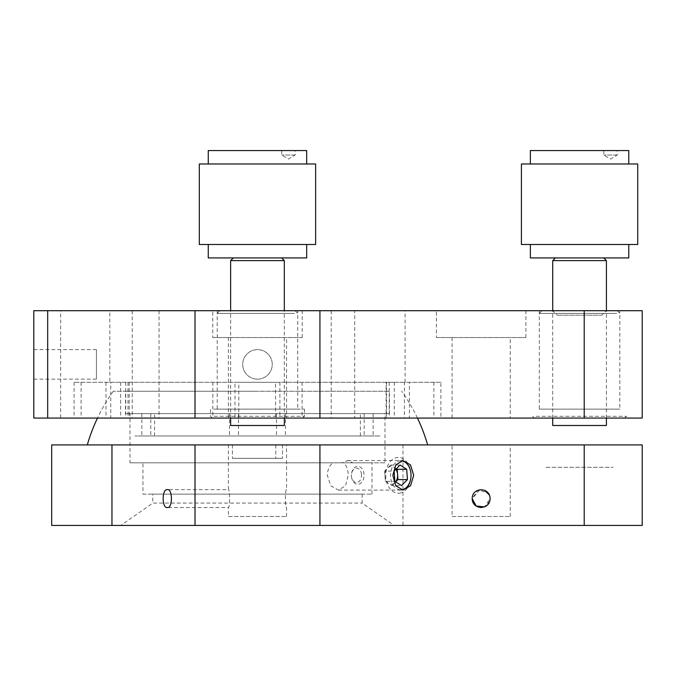 <?xml version="1.0" encoding="UTF-8"?>
<svg xmlns="http://www.w3.org/2000/svg" width="676" height="676" viewBox="0 0 676 676"><rect width="100%" height="100%" fill="white"/><g stroke="black" fill="none" stroke-linecap="round" stroke-linejoin="round"><path stroke-width="0.51" stroke-dasharray="3.38 2.54" d="M109.85 382.286L405.101 382.286L109.85 382.286L109.85 310.715L405.101 310.715L109.85 310.715M405.101 382.286L405.101 310.715M386.554 382.286L386.554 418.072L386.097 418.072L386.097 382.286L394.277 382.286L74.064 382.286L238.814 382.286L238.814 418.072L275.58 418.072L275.58 382.286L440.887 382.286L440.887 418.072L409.419 418.072L409.419 382.286L404.425 382.286L404.425 418.072L409.419 418.072M440.887 382.286L409.419 382.286M394.277 382.286L394.277 418.072L120.674 418.072L128.001 418.072L128.001 382.286M510.228 337.552L452.075 337.552L510.228 337.552L510.228 418.072L452.075 418.072L510.228 418.072M452.075 337.552L452.075 418.072M436.417 337.552L525.886 337.552L436.417 337.552L436.417 310.715L525.886 310.715L436.417 310.715M525.886 337.552L525.886 310.715M286.556 337.552L228.395 337.552L286.556 337.552L286.556 418.072L228.395 418.072L286.556 418.072M228.395 337.552L228.395 418.072M212.737 337.552L302.214 337.552L212.737 337.552L212.737 310.715L302.214 310.715L212.737 310.715M302.214 337.552L302.214 310.715M96.431 379.16L96.431 349.627L96.431 379.16L33.8 379.16L33.8 349.627L33.8 379.16M96.431 349.627L33.8 349.627M257.48 379.16A14.762 14.762 0 0 1 242.718 364.398A14.762 14.762 0 0 1 257.48 349.627A14.762 14.762 0 0 1 272.242 364.398A14.762 14.762 0 0 1 257.48 379.16A14.762 14.762 0 0 1 242.718 364.398A14.762 14.762 0 0 1 257.48 349.627A14.762 14.762 0 0 1 272.242 364.398A14.762 14.762 0 0 1 257.48 379.16M619.833 310.715L539.313 310.715L619.833 310.715L619.833 409.132L539.313 409.132L619.833 409.132M539.313 310.715L539.313 409.132M297.736 310.715L217.216 310.715L297.736 310.715L297.736 409.132L217.216 409.132L297.736 409.132M217.216 310.715L217.216 409.132M159.063 310.715L159.063 418.072L354.697 418.072L354.697 310.715L132.217 310.715L132.217 418.072L33.8 418.072L33.8 310.715L60.637 310.715L60.637 418.072M132.217 310.715L60.637 310.715M159.063 418.072L132.217 418.072M354.697 310.715L642.2 310.715M354.697 418.072L642.2 418.072M386.554 418.072L394.277 418.072M129.192 382.286L129.192 418.072L128.001 418.072M129.192 418.072L110.754 418.072L110.754 382.286M105.971 382.286L105.971 418.072L110.754 418.072M105.971 418.072L235.003 418.072L235.003 382.286M238.814 418.072L235.003 418.072M238.814 382.286L275.58 382.286M279.906 382.286L279.906 418.072L275.58 418.072M279.906 418.072L440.887 418.072M404.425 418.072L386.097 418.072M404.425 382.286L386.097 382.286M627.438 418.072L531.708 418.072L627.438 418.072M305.341 418.072L209.611 418.072L305.341 418.072M473.031 502.344L472.203 498.601L477.89 490.269L487.734 492.542M489.331 494.976L490.1 498.601L484.506 506.89M452.075 516.498L510.228 516.498L452.075 516.498L452.075 444.918L510.228 444.918L452.075 444.918M510.228 516.498L510.228 444.918M484.498 506.899L485.055 506.654M487.379 505.023L490.1 498.601L489.373 495.077M352.982 462.815L343.788 462.815C346.678 465.789 348.157 469.964 348.216 475.338L345.495 485.782L338.456 490.1L330.733 485.774L327.345 475.338C327.505 469.972 329.305 465.798 332.744 462.815L341.938 462.815L347.633 460.576L352.982 462.815L384.974 462.815L384.974 413.602L129.978 413.602L384.974 413.602M142.957 494.131L372.003 494.131L142.957 494.131L142.957 462.815L332.744 462.815M372.003 494.131L372.003 462.815L142.957 462.815M362.159 494.131L362.159 503.079L394.1 525.438L120.852 525.438L152.793 503.079L362.159 503.079L152.793 503.079L152.793 494.131L362.159 494.131L152.793 494.131M228.395 516.498L286.556 516.498L228.395 516.498L228.395 507.549C229.925 508.107 229.925 489.094 228.395 489.652C229.925 489.094 229.925 508.098 228.395 507.549L167.437 507.549M286.556 516.498L286.556 507.549C285.027 508.107 285.035 489.094 286.556 489.652L286.556 444.918L228.395 444.918L228.395 489.652L167.437 489.652M642.2 444.918L51.697 444.918M642.2 525.438L51.697 525.438M384.974 462.815L129.978 462.815L129.978 413.602M125.508 413.602L389.444 413.602L125.508 413.602L125.508 391.235L389.444 391.235L125.508 391.235M389.444 413.602L389.444 391.235M257.48 391.235L113.272 391.235L257.48 391.235M257.48 444.918L87.297 444.918L257.48 444.918M129.978 462.815L341.938 462.815M286.556 489.652C285.027 489.094 285.027 508.098 286.556 507.549M228.395 444.918L286.556 444.918M120.852 525.438L394.1 525.438M343.788 462.815L372.003 462.815M479.884 489.745L472.203 498.601M282.526 444.918L282.526 458.336L282.526 444.918L239.135 444.918L282.526 444.918M546.022 444.918L613.124 444.918L546.022 444.918M239.135 444.918L232.426 444.918L239.135 444.918M232.426 444.918L232.426 458.336L232.426 444.918M232.426 458.336L282.526 458.336L232.426 458.336M275.816 444.918L275.816 458.336M546.022 467.285L613.124 467.285L546.022 467.285M276.602 435.969L285.449 435.969L276.602 435.969M276.602 413.602L285.449 413.602L276.602 413.602M141.926 435.969L150.782 435.969L141.926 435.969M141.926 413.602L150.782 413.602L141.926 413.602M229.595 435.969L238.451 435.969L229.595 435.969M229.595 413.602L238.451 413.602L229.595 413.602M364.271 435.969L373.118 435.969L364.271 435.969M364.271 413.602L373.118 413.602L364.271 413.602M156.807 413.602L360.367 413.602L156.807 413.602M156.807 435.969L360.367 435.969L156.807 435.969M380.03 435.969L134.93 435.969L380.03 435.969M380.03 413.602L134.93 413.602L380.03 413.602M284.317 418.072L284.317 310.715M230.634 418.072L230.634 310.715M233.321 257.928L281.63 257.928L233.321 257.928M230.634 260.606L284.317 260.606M284.317 425.491L230.634 425.491M606.414 418.072L606.414 310.715L552.731 310.715L606.414 310.715L601.936 315.185L557.201 315.185L601.936 315.185M552.731 418.072L552.731 310.715L557.201 315.185M555.41 257.928L603.727 257.928L555.41 257.928M552.731 260.606L606.414 260.606M606.414 425.491L552.731 425.491M222.767 310.715L295.057 310.715L222.767 310.715M294.668 313.394L217.216 313.394L294.668 313.394M232.679 310.715L282.272 310.715L232.679 310.715M299.214 418.072L212.298 418.072L299.214 418.072M214.089 416.289L304.445 416.289L214.089 416.289M214.089 409.132L304.445 409.132L214.089 409.132M232.679 418.072L282.272 418.072L232.679 418.072M544.856 310.715L617.146 310.715L544.856 310.715M616.765 313.394L539.313 313.394L616.765 313.394M621.303 418.072L534.386 418.072L621.303 418.072M536.178 416.289L626.542 416.289L536.178 416.289M554.776 418.072L604.361 418.072L554.776 418.072M616.715 155.032L603.803 155.032L616.715 155.032M616.715 150.562L603.803 150.562L616.715 150.562M534.116 163.981L628.781 163.981L534.116 163.981M628.781 150.562L530.364 150.562M637.73 244.501L521.416 244.501M637.73 163.981L521.416 163.981M628.781 257.928L530.364 257.928M534.116 244.501L628.781 244.501L534.116 244.501M596.097 257.928L563.04 257.928L596.097 257.928M294.618 155.032L281.715 155.032L294.618 155.032M294.618 150.562L281.715 150.562L294.618 150.562M212.019 163.981L306.684 163.981L212.019 163.981M306.684 150.562L208.267 150.562M315.633 244.501L199.319 244.501M315.633 163.981L199.319 163.981M306.684 257.928L208.267 257.928M212.019 244.501L306.684 244.501L212.019 244.501M274.008 257.928L240.943 257.928L274.008 257.928M361.483 474.172A7.157 5.062 -90 0 1 357.317 482.402A7.157 5.062 -90 0 1 351.495 476.504A7.157 5.062 -90 0 1 351.427 475.338A7.157 5.062 -90 0 1 356.083 468.206A7.157 5.062 -90 0 1 361.483 474.172M351.512 476.791A8.949 6.329 90 0 0 358.787 484.168A8.949 6.329 90 0 0 364.001 473.884A8.949 6.329 90 0 0 357.241 466.423A8.949 6.329 90 0 0 351.427 475.338A8.949 6.329 90 0 0 351.512 476.791M396.389 468.781L393.888 467.184A8.949 6.329 90 0 0 390.66 466.432A8.949 6.329 90 0 0 387.593 468.071A8.949 6.329 90 0 0 384.99 476.225A8.949 6.329 90 0 0 388.683 483.492A8.949 6.329 90 0 0 391.919 484.244A8.949 6.329 90 0 0 394.978 482.605A8.949 6.329 90 0 0 395.621 481.861M401.045 460.838A14.5 10.258 90 0 0 399.761 460.905A14.5 10.258 90 0 0 390.542 476.242A14.5 10.258 90 0 0 401.045 489.838M399.634 493.142A17.897 12.65 90 0 0 411.033 475.338A17.897 12.65 90 0 0 397.125 457.534A17.897 12.65 90 0 0 385.793 477.112A17.897 12.65 90 0 0 399.634 493.142M395.925 469.254A8.949 6.329 90 0 0 393.888 467.184L390.567 465.054L400.057 465.054M390.567 465.054L384.627 471.087L394.116 471.087M384.627 471.087L385.354 481.363L394.843 481.363M385.354 481.363L392.012 485.622L401.502 485.622M392.012 485.622L395.68 481.895M433.857 382.286L433.857 418.072M389.241 382.286L389.241 418.072M331.189 310.715L331.189 418.072M584.216 418.072L584.216 310.715M125.711 382.286L125.711 418.072M81.095 382.286L81.095 418.072M212.864 382.286L212.864 418.072M302.087 382.286L302.087 418.072M584.208 444.918L584.208 525.438M402.98 444.918L402.98 525.438M120.674 382.286L120.674 418.072M74.064 382.286L74.064 418.072M338.456 490.1L403.006 490.1M113.272 391.235A177.154 177.154 0 0 0 97.479 418.072M417.472 418.072A177.154 177.154 0 0 0 401.679 391.235M347.633 460.576L403.006 460.576M276.501 413.602L276.501 435.969M141.833 413.602L141.833 435.969M229.502 413.602L229.502 435.969M364.17 413.602L364.17 435.969M154.584 435.969L154.584 413.602M360.367 435.969L360.367 413.602M373.118 413.602L373.118 435.969M238.451 413.602L238.451 435.969M150.782 413.602L150.782 435.969M285.449 413.602L285.449 435.969M219.903 310.715L217.216 313.394M295.057 310.715L297.736 313.394M212.298 418.072L210.506 416.289L210.506 409.132M304.445 409.132L304.445 416.289L302.662 418.072M541.991 310.715L539.313 313.394M617.146 310.715L619.833 313.394M534.386 418.072L532.595 416.289M624.751 418.072L626.542 416.289M603.803 150.562L603.803 155.032L610.512 159.063L617.23 155.032L617.23 150.562M281.715 150.562L281.715 155.032L288.424 159.063L295.133 155.032L295.133 150.562"/><path stroke-width="1.01" d="M47.683 418.072L642.2 418.072L642.2 310.715L47.683 310.715L47.683 418.072L33.8 418.072L33.8 310.715L47.683 310.715M487.734 492.542L489.331 494.976M484.506 506.89L481.236 507.549M481.109 507.549L477.763 506.882M477.678 506.848L475.034 505.124M474.949 505.048L473.031 502.344M472.203 498.601C472.144 486.948 490.083 486.847 490.1 498.601C490.075 510.355 472.118 510.245 472.203 498.601L476.132 506.003L484.498 506.899M485.055 506.654L487.379 505.023M413.712 475.338L410.518 485.782L403.006 490.1L395.756 485.774L392.832 475.338L395.756 464.902L403.006 460.576L410.518 464.894L413.712 475.338M167.437 507.549C161.758 508.656 161.733 488.587 167.437 489.652C172.701 488.579 172.735 508.563 167.437 507.549M642.2 444.918L642.2 525.438L51.697 525.438L51.697 444.918L642.2 444.918M489.373 495.077L484.751 490.404M484.531 490.311L479.884 489.745M230.634 418.072L230.634 425.491L284.317 425.491L284.317 418.072M284.317 310.715L284.317 260.606L230.634 260.606L230.634 310.715M233.321 257.928L230.634 260.606M281.63 257.928L284.317 260.606M552.731 418.072L552.731 425.491L606.414 425.491L606.414 418.072M606.414 310.715L606.414 260.606L552.731 260.606L552.731 310.715M555.41 257.928L552.731 260.606M603.727 257.928L606.414 260.606M530.364 163.981L530.364 150.562L628.781 150.562L628.781 163.981M521.416 244.501L637.73 244.501L637.73 163.981L521.416 163.981L521.416 244.501M530.364 244.501L530.364 257.928L628.781 257.928L628.781 244.501M208.267 163.981L208.267 150.562L306.684 150.562L306.684 163.981M199.319 244.501L315.633 244.501L315.633 163.981L199.319 163.981L199.319 244.501M208.267 244.501L208.267 257.928L306.684 257.928L306.684 244.501M401.045 489.838A14.5 10.258 90 0 0 401.798 489.77A14.5 10.258 90 0 0 411.033 475.338A14.5 10.258 90 0 0 401.045 460.838M407.434 479.588L406.707 469.313L400.057 465.054L394.116 471.087L394.843 481.363L401.502 485.622L407.434 479.588L397.944 479.588L397.218 469.313L406.707 469.313M397.218 469.313L396.389 468.781M395.621 481.861A8.949 6.329 90 0 0 397.581 474.451A8.949 6.329 90 0 0 395.925 469.254M395.68 481.895L397.944 479.588M584.216 418.072L584.216 310.715M319.934 418.072L319.934 310.715M195.018 418.072L195.018 310.715M584.216 444.918L584.216 525.438M319.934 444.918L319.934 525.438M195.018 444.918L195.018 525.438M111.962 444.918L111.962 525.438M97.479 418.072A177.154 177.154 0 0 0 87.297 444.918M427.654 444.918A177.154 177.154 0 0 0 417.472 418.072"/></g></svg>
